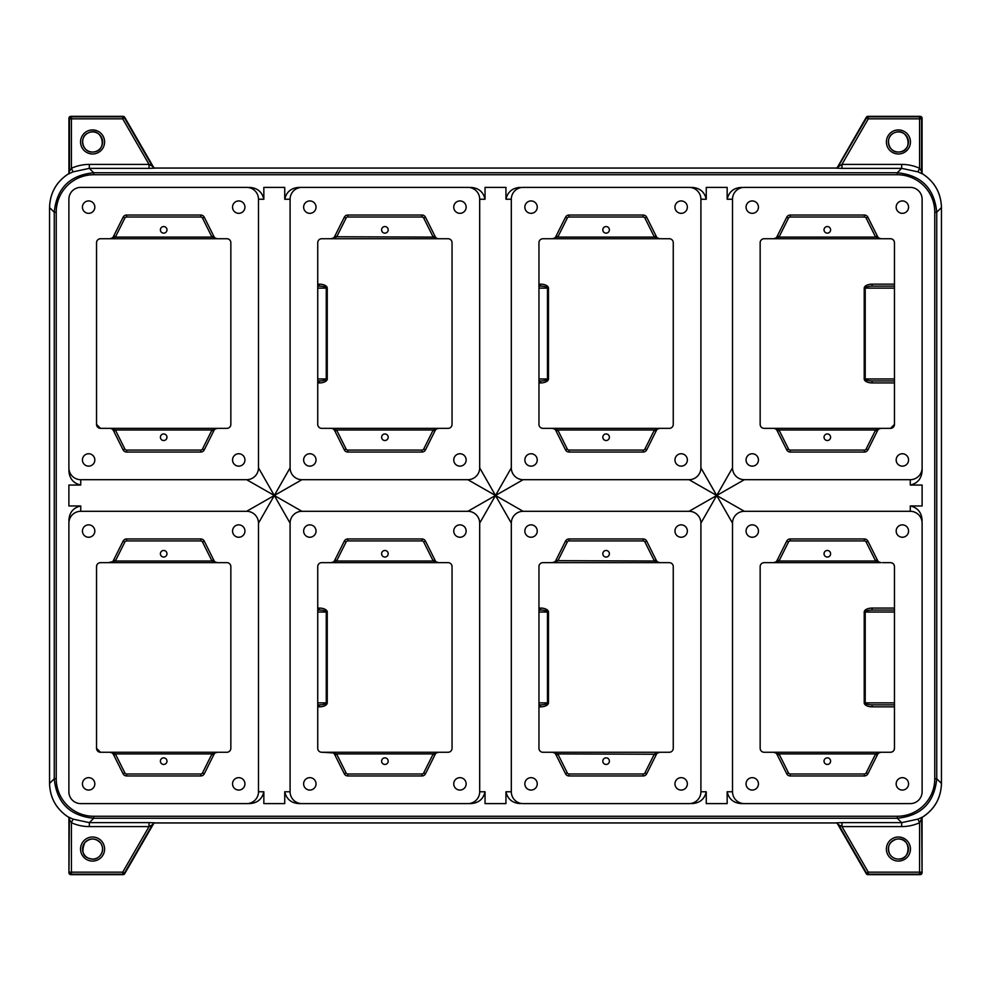 <?xml version="1.0" encoding="UTF-8"?>
<svg xmlns="http://www.w3.org/2000/svg" width="991" height="991" viewBox="0 0 991 991"><rect width="100%" height="100%" fill="white"/><g stroke="black" fill="none" stroke-linecap="round" stroke-linejoin="round"><path stroke-width="1.49" d="M830.607 553.771A3.283 3.283 0 0 1 825.676 556.608A3.283 3.283 0 0 1 825.676 550.922A3.283 3.283 0 0 1 830.607 553.771M830.607 761.15A3.283 3.283 0 0 1 825.676 763.999A3.283 3.283 0 0 1 825.676 758.301A3.283 3.283 0 0 1 830.607 761.15M609.391 553.771A3.283 3.283 0 0 1 604.46 556.608A3.283 3.283 0 0 1 604.46 550.922A3.283 3.283 0 0 1 609.391 553.771M609.391 761.15A3.283 3.283 0 0 1 604.46 763.999A3.283 3.283 0 0 1 604.46 758.301A3.283 3.283 0 0 1 609.391 761.15M388.187 553.771A3.283 3.283 0 0 1 383.257 556.608A3.283 3.283 0 0 1 383.257 550.922A3.283 3.283 0 0 1 388.187 553.771M388.187 761.15A3.283 3.283 0 0 1 383.257 763.999A3.283 3.283 0 0 1 383.257 758.301A3.283 3.283 0 0 1 388.187 761.15M166.971 553.771A3.283 3.283 0 0 1 162.041 556.608A3.283 3.283 0 0 1 162.041 550.922A3.283 3.283 0 0 1 166.971 553.771M166.971 761.15A3.283 3.283 0 0 1 162.041 763.999A3.283 3.283 0 0 1 162.041 758.301A3.283 3.283 0 0 1 166.971 761.15M830.607 229.85A3.283 3.283 0 0 1 825.676 232.699A3.283 3.283 0 0 1 825.676 227.001A3.283 3.283 0 0 1 830.607 229.85M830.607 437.229A3.283 3.283 0 0 1 825.676 440.078A3.283 3.283 0 0 1 825.676 434.392A3.283 3.283 0 0 1 830.607 437.229M609.391 229.85A3.283 3.283 0 0 1 604.46 232.699A3.283 3.283 0 0 1 604.46 227.001A3.283 3.283 0 0 1 609.391 229.85M609.391 437.229A3.283 3.283 0 0 1 604.46 440.078A3.283 3.283 0 0 1 604.46 434.392A3.283 3.283 0 0 1 609.391 437.229M388.187 229.85A3.283 3.283 0 0 1 383.257 232.699A3.283 3.283 0 0 1 383.257 227.001A3.283 3.283 0 0 1 388.187 229.85M388.187 437.229A3.283 3.283 0 0 1 383.257 440.078A3.283 3.283 0 0 1 383.257 434.392A3.283 3.283 0 0 1 388.187 437.229M166.971 229.85A3.283 3.283 0 0 1 162.041 232.699A3.283 3.283 0 0 1 162.041 227.001A3.283 3.283 0 0 1 166.971 229.85M166.971 437.229A3.283 3.283 0 0 1 162.041 440.078A3.283 3.283 0 0 1 162.041 434.392A3.283 3.283 0 0 1 166.971 437.229M758.449 783.856A6.194 6.194 0 0 1 749.159 789.232A6.194 6.194 0 0 1 749.159 778.492A6.194 6.194 0 0 1 758.449 783.856M758.449 531.052A6.194 6.194 0 0 1 749.159 536.416A6.194 6.194 0 0 1 749.159 525.688A6.194 6.194 0 0 1 758.449 531.052M908.561 531.052A6.194 6.194 0 0 1 899.271 536.416A6.194 6.194 0 0 1 899.271 525.688A6.194 6.194 0 0 1 908.561 531.052M908.561 783.856A6.194 6.194 0 0 1 899.271 789.232A6.194 6.194 0 0 1 899.271 778.492A6.194 6.194 0 0 1 908.561 783.856M537.246 783.856A6.194 6.194 0 0 1 527.955 789.232A6.194 6.194 0 0 1 527.955 778.492A6.194 6.194 0 0 1 537.246 783.856M537.246 531.052A6.194 6.194 0 0 1 527.955 536.416A6.194 6.194 0 0 1 527.955 525.688A6.194 6.194 0 0 1 537.246 531.052M687.358 531.052A6.194 6.194 0 0 1 678.067 536.416A6.194 6.194 0 0 1 678.067 525.688A6.194 6.194 0 0 1 687.358 531.052M687.358 783.856A6.194 6.194 0 0 1 678.067 789.232A6.194 6.194 0 0 1 678.067 778.492A6.194 6.194 0 0 1 687.358 783.856M316.03 783.856A6.194 6.194 0 0 1 306.739 789.232A6.194 6.194 0 0 1 306.739 778.492A6.194 6.194 0 0 1 316.03 783.856M316.03 531.052A6.194 6.194 0 0 1 306.739 536.416A6.194 6.194 0 0 1 306.739 525.688A6.194 6.194 0 0 1 316.03 531.052M466.142 531.052A6.194 6.194 0 0 1 456.851 536.416A6.194 6.194 0 0 1 456.851 525.688A6.194 6.194 0 0 1 466.142 531.052M466.142 783.856A6.194 6.194 0 0 1 456.851 789.232A6.194 6.194 0 0 1 456.851 778.492A6.194 6.194 0 0 1 466.142 783.856M94.826 783.856A6.194 6.194 0 0 1 85.536 789.232A6.194 6.194 0 0 1 85.536 778.492A6.194 6.194 0 0 1 94.826 783.856M94.826 531.052A6.194 6.194 0 0 1 85.536 536.416A6.194 6.194 0 0 1 85.536 525.688A6.194 6.194 0 0 1 94.826 531.052M244.938 531.052A6.194 6.194 0 0 1 235.647 536.416A6.194 6.194 0 0 1 235.647 525.688A6.194 6.194 0 0 1 244.938 531.052M244.938 783.856A6.194 6.194 0 0 1 235.647 789.232A6.194 6.194 0 0 1 235.647 778.492A6.194 6.194 0 0 1 244.938 783.856M758.449 459.948A6.194 6.194 0 0 1 749.159 465.312A6.194 6.194 0 0 1 749.159 454.584A6.194 6.194 0 0 1 758.449 459.948M758.449 207.144A6.194 6.194 0 0 1 749.159 212.508A6.194 6.194 0 0 1 749.159 201.768A6.194 6.194 0 0 1 758.449 207.144M908.561 207.144A6.194 6.194 0 0 1 899.271 212.508A6.194 6.194 0 0 1 899.271 201.768A6.194 6.194 0 0 1 908.561 207.144M908.561 459.948A6.194 6.194 0 0 1 899.271 465.312A6.194 6.194 0 0 1 899.271 454.584A6.194 6.194 0 0 1 908.561 459.948M537.246 459.948A6.194 6.194 0 0 1 527.955 465.312A6.194 6.194 0 0 1 527.955 454.584A6.194 6.194 0 0 1 537.246 459.948M537.246 207.144A6.194 6.194 0 0 1 527.955 212.508A6.194 6.194 0 0 1 527.955 201.768A6.194 6.194 0 0 1 537.246 207.144M687.358 207.144A6.194 6.194 0 0 1 678.067 212.508A6.194 6.194 0 0 1 678.067 201.768A6.194 6.194 0 0 1 687.358 207.144M687.358 459.948A6.194 6.194 0 0 1 678.067 465.312A6.194 6.194 0 0 1 678.067 454.584A6.194 6.194 0 0 1 687.358 459.948M316.03 459.948A6.194 6.194 0 0 1 306.739 465.312A6.194 6.194 0 0 1 306.739 454.584A6.194 6.194 0 0 1 316.03 459.948M316.03 207.144A6.194 6.194 0 0 1 306.739 212.508A6.194 6.194 0 0 1 306.739 201.768A6.194 6.194 0 0 1 316.03 207.144M466.142 207.144A6.194 6.194 0 0 1 456.851 212.508A6.194 6.194 0 0 1 456.851 201.768A6.194 6.194 0 0 1 466.142 207.144M466.142 459.948A6.194 6.194 0 0 1 456.851 465.312A6.194 6.194 0 0 1 456.851 454.584A6.194 6.194 0 0 1 466.142 459.948M94.826 459.948A6.194 6.194 0 0 1 85.536 465.312A6.194 6.194 0 0 1 85.536 454.584A6.194 6.194 0 0 1 94.826 459.948M94.826 207.144A6.194 6.194 0 0 1 85.536 212.508A6.194 6.194 0 0 1 85.536 201.768A6.194 6.194 0 0 1 94.826 207.144M244.938 207.144A6.194 6.194 0 0 1 235.647 212.508A6.194 6.194 0 0 1 235.647 201.768A6.194 6.194 0 0 1 244.938 207.144M244.938 459.948A6.194 6.194 0 0 1 235.647 465.312A6.194 6.194 0 0 1 235.647 454.584A6.194 6.194 0 0 1 244.938 459.948M290.09 467.851A11.855 11.855 0 0 0 301.945 479.694L467.851 479.694A11.855 11.855 0 0 0 479.694 467.851L479.694 199.241A11.855 11.855 0 0 0 467.851 187.386L301.945 187.386A11.855 11.855 0 0 0 290.09 199.241L290.09 467.851L274.296 495.5L246.635 511.306L80.729 511.306A11.855 11.855 0 0 0 68.887 523.149L68.887 791.759A11.855 11.855 0 0 0 80.729 803.614L249.311 803.614L80.729 803.614M435.16 236.552L425.486 217.227A3.952 3.952 0 0 0 421.955 215.035L347.841 215.035A3.952 3.952 0 0 0 344.298 217.227L334.636 236.552A3.952 3.952 0 0 1 331.105 238.744L321.691 238.744A3.952 3.952 0 0 0 317.739 242.684L317.739 424.396A3.952 3.952 0 0 0 321.691 428.347L331.105 428.347A3.952 3.952 0 0 1 334.636 430.528L344.298 449.864A3.952 3.952 0 0 0 347.841 452.045L421.955 452.045A3.952 3.952 0 0 0 425.486 449.864L435.16 430.528A3.952 3.952 0 0 1 438.691 428.347L448.093 428.347A3.952 3.952 0 0 0 452.045 424.396L452.045 242.684A3.952 3.952 0 0 0 448.093 238.744L438.691 238.744A3.952 3.952 0 0 1 435.16 236.552L433.389 237.097L436.523 238.088M511.306 467.851A11.855 11.855 0 0 0 523.149 479.694L689.055 479.694A11.855 11.855 0 0 0 700.91 467.851L700.91 199.241A11.855 11.855 0 0 0 689.055 187.386L523.149 187.386A11.855 11.855 0 0 0 511.306 199.241L511.306 467.851L495.5 495.5L479.694 467.851M643.159 215.035L569.045 215.035A3.952 3.952 0 0 0 565.514 217.227L555.84 236.552A3.952 3.952 0 0 1 552.309 238.744L542.907 238.744A3.952 3.952 0 0 0 538.955 242.684L538.955 424.396A3.952 3.952 0 0 0 542.907 428.347L552.309 428.347A3.952 3.952 0 0 1 555.84 430.528L565.514 449.864A3.952 3.952 0 0 0 569.045 452.045L643.159 452.045A3.952 3.952 0 0 0 646.702 449.864L656.364 430.528A3.952 3.952 0 0 1 659.895 428.347L669.309 428.347A3.952 3.952 0 0 0 673.261 424.396L673.261 242.684A3.952 3.952 0 0 0 669.309 238.744L659.895 238.744A3.952 3.952 0 0 1 656.364 236.552L646.702 217.227A3.952 3.952 0 0 0 643.159 215.035L643.159 217.017A1.97 1.97 0 0 1 644.93 218.107L654.258 236.762L656.03 235.883M467.851 803.614A11.855 11.855 0 0 0 479.694 791.759L479.694 523.149A11.855 11.855 0 0 0 467.851 511.306L301.945 511.306A11.855 11.855 0 0 0 290.09 523.149L290.09 791.759A11.855 11.855 0 0 0 301.945 803.614L470.514 803.614C478.467 803.181 483.311 799.229 485.045 791.759L479.694 791.759M344.298 773.773A3.952 3.952 0 0 0 347.841 775.965L421.955 775.965A3.952 3.952 0 0 0 425.486 773.773L435.16 754.448A3.952 3.952 0 0 1 438.691 752.256L448.093 752.256A3.952 3.952 0 0 0 452.045 748.316L452.045 566.604A3.952 3.952 0 0 0 448.093 562.653L438.691 562.653A3.952 3.952 0 0 1 435.16 560.472L425.486 541.136A3.952 3.952 0 0 0 421.955 538.955L347.841 538.955A3.952 3.952 0 0 0 344.298 541.136L334.636 560.472A3.952 3.952 0 0 1 331.105 562.653L321.691 562.653A3.952 3.952 0 0 0 317.739 566.604L317.739 748.316A3.952 3.952 0 0 0 321.691 752.256L331.105 752.256A3.952 3.952 0 0 1 334.636 754.448L344.298 773.773L346.07 772.893L336.742 754.238L334.97 755.117M922.113 199.241L922.113 467.851A11.855 11.855 0 0 1 910.271 479.694L744.365 479.694A11.855 11.855 0 0 1 732.51 467.851L732.51 199.241A11.855 11.855 0 0 1 744.365 187.386L910.271 187.386A11.855 11.855 0 0 1 922.113 199.241L922.113 470.514C921.68 478.467 917.728 483.311 910.271 485.045L922.113 485.045L922.113 505.955L910.271 505.955L910.271 511.306A11.855 11.855 0 0 1 922.113 523.149L922.113 791.759A11.855 11.855 0 0 1 910.271 803.614L744.365 803.614A11.855 11.855 0 0 1 732.51 791.759L732.51 523.149A11.855 11.855 0 0 1 744.365 511.306L716.704 495.5L732.51 523.149M910.271 511.306L744.365 511.306M877.58 560.472L875.809 561.017L881.11 562.653A3.952 3.952 0 0 1 877.58 560.472L867.905 541.136A3.952 3.952 0 0 0 864.375 538.955L790.248 538.955A3.952 3.952 0 0 0 786.718 541.136L777.055 560.472A3.952 3.952 0 0 1 773.525 562.653L764.111 562.653A3.952 3.952 0 0 0 760.159 566.604L760.159 748.316A3.952 3.952 0 0 0 764.111 752.256L773.525 752.256A3.952 3.952 0 0 1 777.055 754.448L786.718 773.773A3.952 3.952 0 0 0 790.248 775.965L864.375 775.965A3.952 3.952 0 0 0 867.905 773.773L877.58 754.448A3.952 3.952 0 0 1 881.11 752.256L890.513 752.256A3.952 3.952 0 0 0 894.464 748.316L894.464 566.604A3.952 3.952 0 0 0 890.513 562.653L882.523 562.653M246.635 803.614A11.855 11.855 0 0 0 258.49 791.759L258.49 523.149A11.855 11.855 0 0 0 246.635 511.306M123.095 773.773A3.952 3.952 0 0 0 126.625 775.965L200.752 775.965A3.952 3.952 0 0 0 204.282 773.773L213.945 754.448A3.952 3.952 0 0 1 217.475 752.256L226.889 752.256A3.952 3.952 0 0 0 230.841 748.316L230.841 566.604A3.952 3.952 0 0 0 226.889 562.653L217.475 562.653A3.952 3.952 0 0 1 213.945 560.472L204.282 541.136A3.952 3.952 0 0 0 200.752 538.955L126.625 538.955A3.952 3.952 0 0 0 123.095 541.136L113.42 560.472A3.952 3.952 0 0 1 109.89 562.653L100.487 562.653A3.952 3.952 0 0 0 96.536 566.604L96.536 748.316A3.952 3.952 0 0 0 100.487 752.256L109.89 752.256A3.952 3.952 0 0 1 113.42 754.448L123.095 773.773L124.854 772.893L115.526 754.238L113.767 755.117M910.271 803.614L741.689 803.614C733.749 803.181 728.893 799.229 727.159 791.759L727.159 803.614L706.261 803.614L706.261 791.759L700.91 791.759A11.855 11.855 0 0 1 689.055 803.614L523.149 803.614A11.855 11.855 0 0 1 511.306 791.759L511.306 523.149A11.855 11.855 0 0 1 523.149 511.306L495.5 495.5L523.149 479.694M700.91 791.759L700.91 523.149A11.855 11.855 0 0 0 689.055 511.306L523.149 511.306M565.514 773.773A3.952 3.952 0 0 0 569.045 775.965L643.159 775.965A3.952 3.952 0 0 0 646.702 773.773L656.364 754.448A3.952 3.952 0 0 1 659.895 752.256L669.309 752.256A3.952 3.952 0 0 0 673.261 748.316L673.261 566.604A3.952 3.952 0 0 0 669.309 562.653L659.895 562.653A3.952 3.952 0 0 1 656.364 560.472L646.702 541.136A3.952 3.952 0 0 0 643.159 538.955L569.045 538.955A3.952 3.952 0 0 0 565.514 541.136L555.84 560.472A3.952 3.952 0 0 1 552.309 562.653L542.907 562.653A3.952 3.952 0 0 0 538.955 566.604L538.955 748.316A3.952 3.952 0 0 0 542.907 752.256L552.309 752.256A3.952 3.952 0 0 1 555.84 754.448L565.514 773.773L567.273 772.893L557.945 754.238L556.186 755.117M864.375 215.035L790.248 215.035A3.952 3.952 0 0 0 786.718 217.227L777.055 236.552A3.952 3.952 0 0 1 773.525 238.744L764.111 238.744A3.952 3.952 0 0 0 760.159 242.684L760.159 424.396A3.952 3.952 0 0 0 764.111 428.347L773.525 428.347A3.952 3.952 0 0 1 777.055 430.528L786.718 449.864A3.952 3.952 0 0 0 790.248 452.045L864.375 452.045A3.952 3.952 0 0 0 867.905 449.864L877.58 430.528A3.952 3.952 0 0 1 881.11 428.347L890.513 428.347A3.952 3.952 0 0 0 894.464 424.396L894.464 242.684A3.952 3.952 0 0 0 890.513 238.744L881.11 238.744A3.952 3.952 0 0 1 877.58 236.552L867.905 217.227A3.952 3.952 0 0 0 864.375 215.035L864.375 217.017A1.97 1.97 0 0 1 866.146 218.107L875.474 236.762L877.233 235.883M246.635 479.694L274.296 495.5L258.49 467.851A11.855 11.855 0 0 1 246.635 479.694L80.729 479.694A11.855 11.855 0 0 1 68.887 467.851L68.887 199.241A11.855 11.855 0 0 1 80.729 187.386L246.635 187.386A11.855 11.855 0 0 1 258.49 199.241L263.841 199.241L263.841 187.386L284.739 187.386L284.739 199.241C286.473 191.783 291.317 187.832 299.27 187.386L467.851 187.386M258.49 467.851L258.49 199.241M200.752 215.035L126.625 215.035A3.952 3.952 0 0 0 123.095 217.227L113.42 236.552A3.952 3.952 0 0 1 109.89 238.744L100.487 238.744A3.952 3.952 0 0 0 96.536 242.684L96.536 424.396A3.952 3.952 0 0 0 100.487 428.347L109.89 428.347A3.952 3.952 0 0 1 113.42 430.528L123.095 449.864A3.952 3.952 0 0 0 126.625 452.045L200.752 452.045A3.952 3.952 0 0 0 204.282 449.864L213.945 430.528A3.952 3.952 0 0 1 217.475 428.347L226.889 428.347A3.952 3.952 0 0 0 230.841 424.396L230.841 242.684A3.952 3.952 0 0 0 226.889 238.744L217.475 238.744A3.952 3.952 0 0 1 213.945 236.552L204.282 217.227A3.952 3.952 0 0 0 200.752 215.035L200.752 217.017A1.97 1.97 0 0 1 202.511 218.107L211.839 236.762L213.61 235.883M764.111 428.347L882.523 428.347M890.513 428.347L894.464 424.396M894.464 242.684L894.192 241.234M893.709 240.367L893.002 239.624M891.764 238.942L890.513 238.744M883.6 238.744L773.525 238.744L881.098 238.744L878.943 238.088M878.546 237.79L877.716 236.824M555.84 430.528L557.611 429.983L552.309 428.347L659.895 428.347L654.593 429.983L656.711 429.97M321.691 428.347L438.691 428.347L433.389 429.983L435.16 430.528M436.127 237.79L435.297 236.824M108.477 428.347L217.475 428.347L212.185 429.983L213.945 430.528M113.42 236.552L115.191 237.097L109.89 238.744L217.475 238.744L215.32 238.088M214.911 237.79L214.093 236.824M68.887 199.241L68.887 467.851M890.513 752.256L891.751 752.058M893.015 751.376L893.709 750.645M894.192 749.753L894.464 748.316M894.464 566.604L894.192 565.155M893.709 564.275L893.002 563.532M891.764 562.851L890.513 562.653M100.487 562.653L99.249 562.851M97.985 563.545L97.291 564.275M96.808 565.155L96.536 566.604M96.536 748.316L100.487 752.256M107.4 752.256L217.475 752.256L109.902 752.256L112.057 752.912M112.454 753.21L113.284 754.176M689.055 803.614L523.149 803.614M68.887 791.759L68.887 523.149M321.691 752.256L333.273 752.912M333.67 753.21L334.487 754.176M669.309 562.653L542.907 562.653M922.113 523.149L922.113 791.759M921.63 172.285L922.485 173.908M867.992 116.331L920.094 116.331L867.992 116.331A1.97 1.97 0 0 0 866.27 117.322L837.209 167.677L866.27 117.322A1.97 1.97 -30 0 1 867.992 116.331L868.289 118.833L921.543 118.833L921.543 171.282L919.574 168.272A43.48 43.455 -45 0 0 901.661 164.407L841.966 164.407L841.966 168.359L901.661 168.359L917.951 171.864L919.574 168.272L919.574 116.851L868.289 116.851A1.97 1.97 150 0 0 866.58 117.842L837.767 167.281M917.951 171.864L922.571 173.97M838.299 166.736L841.966 164.407L868.289 118.833L866.283 117.322M68.54 817.203A1.97 1.97 45 0 0 68.367 817.092L68.354 817.092C56.301 809.127 50.033 797.904 49.55 783.447L49.55 207.553L54.257 212.247L56.227 212.247A37.547 37.522 -135 0 1 93.736 174.738L93.736 172.756C69.804 175.147 56.636 188.302 54.257 212.247L54.257 778.753C56.636 802.698 69.804 815.853 93.736 818.244L897.264 818.244C921.196 815.853 934.364 802.698 936.743 778.753L936.743 212.247C934.364 188.302 921.196 175.147 897.264 172.756L93.736 172.756L89.339 168.359L149.034 168.359L149.034 164.407L122.711 118.833L122.711 116.851L71.426 116.851L71.426 118.833L122.711 118.833L124.42 117.842L152.366 166.228L149.034 164.407L89.339 164.407A43.48 43.455 -135 0 0 71.426 168.272L73.049 171.864L89.339 168.359L89.339 164.407M68.429 173.97L73.049 171.864M71.426 168.284L69.457 171.282L69.457 118.833L71.426 118.833L71.426 168.272M154.621 822.877L152.986 823.868M70.906 874.669L123.008 874.669L122.711 872.167L149.034 826.593L149.034 822.641L89.339 822.641L73.049 819.136L71.426 822.728A43.48 43.455 135 0 0 89.339 826.593L149.034 826.593L152.366 824.772L124.42 873.158L122.711 872.167L71.426 872.167L71.426 874.149L122.711 874.149A1.97 1.97 -30 0 0 124.42 873.158L124.717 873.678A1.97 1.97 150 0 1 123.008 874.669L70.906 874.669A1.97 1.97 -135 0 1 68.936 872.687L68.936 817.773L68.936 872.687A1.97 1.97 0 0 0 70.906 874.669L71.426 874.149A1.97 1.97 45 0 1 69.457 872.167L71.426 872.167L71.426 822.728L69.444 819.396M69.37 818.715L68.936 872.687M73.049 819.136L68.429 817.03M838.014 823.868L836.379 822.877M922.472 817.092L919.574 822.728L919.574 872.167L921.543 872.167A1.97 1.97 -45 0 1 919.574 874.149L920.094 874.669A1.97 1.97 0 0 0 922.064 872.687L922.064 817.773L922.064 872.687A1.97 1.97 135 0 1 920.094 874.669L867.992 874.669A1.97 1.97 -150 0 1 866.283 873.678L866.58 873.158A1.97 1.97 30 0 0 868.289 874.149L919.574 874.149L919.574 872.167L868.289 872.167L866.58 873.158L838.634 824.772L841.966 826.593L901.661 826.593A43.48 43.455 45 0 0 919.574 822.728L917.951 819.136L901.661 822.641L901.661 826.593M922.472 173.797A1.97 1.97 -135 0 0 922.633 173.908L922.646 173.908C934.699 181.873 940.967 193.096 941.45 207.553L941.45 783.447L936.743 778.753L934.773 778.753A37.547 37.522 45 0 1 897.264 816.262L897.264 818.244L901.661 822.641L841.966 822.641L841.966 826.593L868.289 872.167L867.992 874.669L920.094 874.669M922.064 872.687L921.63 818.715M922.571 817.03L917.951 819.136M213.945 754.448L212.185 753.903L217.475 752.256L226.889 752.256M226.889 562.653L217.463 562.653L212.185 561.017L213.945 560.472M113.42 560.472L115.191 561.017L108.477 562.653M435.495 753.878L433.389 753.903L438.691 752.256L331.105 752.256L448.093 752.256M448.093 562.653L438.679 562.653L433.389 561.017L435.16 560.472M334.636 560.472L336.407 561.017L331.105 562.653L321.691 562.653M542.907 752.256L669.309 752.256M777.055 560.472L778.815 561.017L773.525 562.653L764.111 562.653M764.111 752.256L880.243 752.256M877.58 754.448L875.809 753.903L881.11 752.256L773.525 752.256L778.815 753.903L777.055 754.448M226.889 238.744L107.4 238.744M100.487 238.744L99.249 238.942M97.985 239.624L97.291 240.367M96.808 241.234L96.536 242.684M96.536 424.396L100.487 428.347M448.093 238.744L321.691 238.744M669.309 238.744L542.907 238.744M542.907 428.347L669.309 428.347M555.84 236.552L557.611 237.097L552.309 238.744L659.895 238.744L654.593 237.097L656.364 236.552M777.055 236.552L778.815 237.097L773.525 238.744L764.111 238.744M89.339 826.593L89.339 822.641L93.736 818.244L93.736 816.262A37.547 37.522 135 0 1 56.227 778.753L54.257 778.753L49.55 783.447L49.55 207.553C50.033 193.096 56.301 181.873 68.367 173.908L68.342 173.933M69.209 818.269L68.342 817.067M154.757 822.939L836.243 822.939M123.008 116.331L71.426 116.851A1.97 1.97 135 0 0 69.457 118.833L68.936 118.313A1.97 1.97 -45 0 1 70.906 116.331L123.008 116.331A1.97 1.97 30 0 1 124.717 117.322L153.791 167.665L124.73 117.322A1.97 1.97 0 0 0 123.008 116.331L122.711 116.851A1.97 1.97 -150 0 1 124.42 117.842L124.717 117.322M68.936 118.313L68.936 173.227L68.936 118.313A1.97 1.97 0 0 1 70.906 116.331M836.243 168.061L154.757 168.061M922.064 118.313L922.064 173.227L922.064 118.313A1.97 1.97 0 0 0 920.094 116.331A1.97 1.97 45 0 1 922.064 118.313L921.543 118.833A1.97 1.97 -135 0 0 919.574 116.851L920.094 116.331M921.791 172.731L922.658 173.933M922.658 817.067L922.596 817.055C934.699 809.127 940.967 797.904 941.45 783.447C941.004 797.916 934.736 809.139 922.646 817.092A1.97 1.97 135 0 0 922.472 817.203M877.58 236.552L875.809 237.097L881.098 238.744M777.39 235.883L779.161 236.762L788.489 218.107A1.97 1.97 0 0 1 790.248 217.017L864.375 217.017M778.815 237.097L875.809 237.097M777.055 430.528L778.815 429.983L775.693 428.992M773.537 428.347L881.11 428.347L875.809 429.983L877.58 430.528M776.089 429.289L776.907 430.267M786.718 449.864L788.489 448.985L779.161 430.317L777.39 431.209M877.233 431.209L875.474 430.317L866.146 448.985A1.97 1.97 0 0 1 864.375 450.075L790.248 450.075A1.97 1.97 0 0 1 788.489 448.985M875.809 429.983L778.815 429.983M556.186 235.883L557.945 236.762L567.273 218.107A1.97 1.97 0 0 1 569.045 217.017L643.159 217.017M557.611 237.097L654.593 237.097M565.514 449.864L567.273 448.985L557.945 430.317L556.186 431.209M656.03 431.209L654.258 430.317L644.93 448.985A1.97 1.97 0 0 1 643.159 450.075L569.045 450.075A1.97 1.97 0 0 1 567.273 448.985M654.593 429.983L557.611 429.983M425.486 217.227L423.727 218.107L433.055 236.762L434.814 235.883M334.97 235.883L336.742 236.762L346.07 218.107A1.97 1.97 0 0 1 347.841 217.017L421.955 217.017A1.97 1.97 0 0 1 423.727 218.107M331.105 238.744L336.742 236.762L433.389 237.097M336.407 237.097L334.636 236.552M213.945 236.552L212.185 237.097L217.463 238.744M113.767 235.883L115.526 236.762L124.854 218.107A1.97 1.97 0 0 1 126.625 217.017L200.752 217.017M115.191 237.097L212.185 237.097M113.42 430.528L115.191 429.983L112.057 428.992M112.466 429.301L113.271 430.267M123.095 449.864L124.854 448.985L115.526 430.317L113.767 431.209M213.61 431.209L211.839 430.317L202.511 448.985A1.97 1.97 0 0 1 200.752 450.075L126.625 450.075A1.97 1.97 0 0 1 124.854 448.985M212.185 429.983L115.191 429.983M334.636 430.528L336.407 429.983L333.273 428.992M333.67 429.301L334.487 430.267M344.298 449.864L346.07 448.985L336.742 430.317L334.97 431.209M434.814 431.209L433.055 430.317L423.727 448.985A1.97 1.97 0 0 1 421.955 450.075L347.841 450.075A1.97 1.97 0 0 1 346.07 448.985M433.389 429.983L336.407 429.983M786.718 773.773L788.489 772.893L779.161 754.238L777.39 755.117M877.233 755.117L875.474 754.238L866.146 772.893A1.97 1.97 0 0 1 864.375 773.983L790.248 773.983A1.97 1.97 0 0 1 788.489 772.893M875.809 753.903L778.815 753.903M555.84 754.448L557.611 753.903L552.334 752.256M656.03 755.117L654.258 754.238L644.93 772.893A1.97 1.97 0 0 1 643.159 773.983L569.045 773.983A1.97 1.97 0 0 1 567.273 772.893M552.309 752.256L659.895 752.256L654.258 754.238L557.611 753.903M654.593 753.903L656.711 753.878M334.636 754.448L336.407 753.903L331.118 752.256M434.814 755.117L433.055 754.238L423.727 772.893A1.97 1.97 0 0 1 421.955 773.983L347.841 773.983A1.97 1.97 0 0 1 346.07 772.893M433.389 753.903L336.407 753.903M113.42 754.448L115.191 753.903L109.902 752.256M213.61 755.117L211.839 754.238L202.511 772.893A1.97 1.97 0 0 1 200.752 773.983L126.625 773.983A1.97 1.97 0 0 1 124.854 772.893M212.185 753.903L115.191 753.903M217.463 562.653L109.89 562.653M204.282 541.136L202.511 542.015L211.839 560.683L213.61 559.791M113.767 559.791L115.526 560.683L124.854 542.015A1.97 1.97 0 0 1 126.625 540.925L200.752 540.925A1.97 1.97 0 0 1 202.511 542.015M115.191 561.017L212.185 561.017M438.666 562.653L331.105 562.653M425.486 541.136L423.727 542.015L433.055 560.683L434.814 559.791M334.97 559.791L336.742 560.683L346.07 542.015A1.97 1.97 0 0 1 347.841 540.925L421.955 540.925A1.97 1.97 0 0 1 423.727 542.015M336.407 561.017L433.389 561.017M656.364 560.472L654.593 561.017L659.882 562.653M646.702 541.136L644.93 542.015L654.258 560.683L656.03 559.791M556.186 559.791L557.945 560.683L567.273 542.015A1.97 1.97 0 0 1 569.045 540.925L643.159 540.925A1.97 1.97 0 0 1 644.93 542.015M552.309 562.653L557.945 560.683L654.593 561.017M557.611 561.017L555.84 560.472M881.086 562.653L773.525 562.653M867.905 541.136L866.146 542.015L875.474 560.683L877.233 559.791M777.39 559.791L779.161 560.683L788.489 542.015A1.97 1.97 0 0 1 790.248 540.925L864.375 540.925A1.97 1.97 0 0 1 866.146 542.015M778.815 561.017L875.809 561.017M80.729 187.386L246.635 187.386M301.945 187.386L299.27 187.386M523.149 187.386L689.055 187.386M910.271 187.386L744.365 187.386M922.113 470.514L922.113 467.851M520.486 803.614C512.533 803.181 507.689 799.229 505.955 791.759L505.955 803.614L485.045 803.614L485.045 791.759M290.09 791.759L284.739 791.759C286.486 799.229 291.329 803.181 299.27 803.614L470.514 803.614M284.739 791.759L284.739 803.614L263.841 803.614L263.841 791.759C262.107 799.229 257.251 803.181 249.311 803.614M68.887 520.486C69.32 512.533 73.272 507.689 80.729 505.955L68.887 505.955L68.887 485.045L80.729 485.045C73.272 483.311 69.32 478.467 68.887 470.514M249.311 187.386C257.264 187.832 262.107 191.783 263.841 199.241M470.514 187.386C478.467 187.832 483.311 191.783 485.045 199.241L485.045 187.386L505.955 187.386L505.955 199.241C507.689 191.783 512.533 187.832 520.486 187.386M691.73 187.386C699.683 187.832 704.527 191.783 706.261 199.241L706.261 187.386L727.159 187.386L727.159 199.241C728.893 191.783 733.736 187.832 741.689 187.386M910.271 505.955C917.728 507.689 921.68 512.533 922.113 520.486M706.261 791.759C704.514 799.229 699.671 803.181 691.73 803.614M741.689 803.614L744.365 803.614M700.91 523.149L716.704 495.5L744.365 479.694M299.27 803.614L301.945 803.614M732.51 467.851L716.704 495.5L700.91 467.851M689.055 479.694L716.704 495.5L689.055 511.306M467.851 479.694L495.5 495.5L511.306 523.149M479.694 523.149L495.5 495.5L467.851 511.306M258.49 523.149L274.296 495.5L301.945 479.694M301.945 511.306L274.296 495.5L290.09 523.149M319.35 608.078L319.35 610.06C323.549 610.171 325.853 610.828 326.262 612.029L326.262 702.879C325.853 704.081 323.549 704.737 319.35 704.861L317.739 704.861L319.35 704.861L319.35 706.831A7.903 3.952 0 0 0 327.253 702.879L327.253 612.029A7.903 3.952 0 0 0 319.35 608.078L317.739 608.078M319.35 610.06L317.739 610.06M319.35 284.169L319.35 286.139C323.549 286.263 325.853 286.919 326.262 288.121L326.262 378.971C325.853 380.172 323.549 380.829 319.35 380.94L319.35 382.922A7.903 3.952 0 0 0 327.253 378.971L327.253 288.121A7.903 3.952 0 0 0 319.35 284.169L317.739 284.169M319.35 286.139L317.739 286.139M317.739 380.94L319.35 380.94M538.955 612.029L547.478 612.029L547.478 702.879L548.469 702.879L548.469 612.029L547.478 612.029C547.057 610.828 544.753 610.171 540.566 610.06L540.566 608.078L538.955 608.078M538.955 702.879L547.478 702.879C547.057 704.081 544.753 704.737 540.566 704.861L540.566 706.831A7.903 3.952 0 0 0 548.469 702.879M540.566 610.06L538.955 610.06M538.955 288.121L547.478 288.121L547.478 378.971L548.469 378.971L548.469 288.121L547.478 288.121C547.057 286.919 544.753 286.263 540.566 286.139L540.566 284.169L538.955 284.169M538.955 378.971L547.478 378.971C547.057 380.172 544.753 380.829 540.566 380.94L540.566 382.922A7.903 3.952 0 0 0 548.469 378.971M540.566 286.139L538.955 286.139M538.955 704.861L540.566 704.861M538.955 380.94L540.566 380.94M872.13 382.922L872.13 380.94C867.93 380.829 865.626 380.172 865.217 378.971L865.217 288.121C865.626 286.919 867.93 286.263 872.13 286.139L872.13 284.169A7.903 3.952 180 0 0 864.226 288.121L864.226 378.971A7.903 3.952 180 0 0 872.13 382.922L894.464 382.922M872.13 380.94L894.464 380.94M894.464 286.139L872.13 286.139M872.13 706.831L872.13 704.861C867.93 704.737 865.626 704.081 865.217 702.879L865.217 612.029C865.626 610.828 867.93 610.171 872.13 610.06L894.464 610.06L872.13 610.06L872.13 608.078A7.903 3.952 180 0 0 864.226 612.029L864.226 702.879A7.903 3.952 180 0 0 872.13 706.831L894.464 706.831M872.13 704.861L894.464 704.861M835.909 168.136L841.966 168.359M149.034 168.359L155.091 168.136M153.778 823.335L124.717 873.678L153.791 823.335M155.116 822.864L149.034 822.641M841.966 822.641L835.884 822.864M898.416 859.098A10.059 10.059 0 0 1 889.707 844.01A10.059 10.059 0 0 1 907.124 844.01A10.059 10.059 0 0 1 898.416 859.098C911.262 860.436 911.831 835.909 896.223 839.241C889.323 841.842 887.069 846.624 889.46 853.598C891.417 857.104 894.402 858.937 898.416 859.086M898.416 861.068A12.016 12.016 0 0 0 908.834 843.031A12.016 12.016 0 0 0 888.01 843.031A12.016 12.016 0 0 0 898.416 861.068M898.416 152.019A10.059 10.059 0 0 1 889.707 136.931A10.059 10.059 0 0 1 907.124 136.931A10.059 10.059 0 0 1 898.416 152.019C914.705 152.193 908.413 125.597 893.857 133.005C884.121 137.377 888.915 153.035 898.416 152.007M898.416 153.977A12.016 12.016 0 0 0 908.834 135.953A12.016 12.016 0 0 0 888.01 135.953A12.016 12.016 0 0 0 898.416 153.977M92.584 859.098A10.059 10.059 0 0 1 83.876 844.01A10.059 10.059 0 0 1 101.293 844.01A10.059 10.059 0 0 1 92.584 859.098C98.035 860.2 106.21 851.703 100.71 843.13C95.582 837.841 90.292 837.668 84.842 842.635C79.007 856.521 88.224 858.627 92.584 859.086M92.584 861.068A12.016 12.016 0 0 0 102.99 843.031A12.016 12.016 0 0 0 82.166 843.031A12.016 12.016 0 0 0 92.584 861.068M92.584 152.019A10.059 10.059 0 0 1 83.876 136.931A10.059 10.059 0 0 1 101.293 136.931A10.059 10.059 0 0 1 92.584 152.019C108.911 152.007 102.445 125.448 88.026 133.005C78.289 137.377 83.083 153.035 92.584 152.007M92.584 153.977A12.016 12.016 0 0 0 102.99 135.953A12.016 12.016 0 0 0 82.166 135.953A12.016 12.016 0 0 0 92.584 153.977M93.736 174.738L897.264 174.738L897.264 172.756L901.661 168.359L901.661 164.407M866.283 873.678L837.222 823.335L866.27 873.678A1.97 1.97 0 0 0 867.992 874.669M68.54 173.797A1.97 1.97 -45 0 1 68.367 173.908L69.209 172.731M867.905 217.227L866.146 218.107M790.248 215.035L790.248 217.017M786.718 217.227L788.489 218.107M790.248 452.045L790.248 450.075M864.375 452.045L864.375 450.075M867.905 449.864L866.146 448.985M646.702 217.227L644.93 218.107M569.045 215.035L569.045 217.017M565.514 217.227L567.273 218.107M569.045 452.045L569.045 450.075M643.159 452.045L643.159 450.075M646.702 449.864L644.93 448.985M421.955 215.035L421.955 217.017M347.841 215.035L347.841 217.017M344.298 217.227L346.07 218.107M204.282 217.227L202.511 218.107M126.625 215.035L126.625 217.017M123.095 217.227L124.854 218.107M126.625 452.045L126.625 450.075M200.752 452.045L200.752 450.075M204.282 449.864L202.511 448.985M347.841 452.045L347.841 450.075M421.955 452.045L421.955 450.075M425.486 449.864L423.727 448.985M790.248 775.965L790.248 773.983M864.375 775.965L864.375 773.983M867.905 773.773L866.146 772.893M569.045 775.965L569.045 773.983M643.159 775.965L643.159 773.983M646.702 773.773L644.93 772.893M347.841 775.965L347.841 773.983M421.955 775.965L421.955 773.983M425.486 773.773L423.727 772.893M126.625 775.965L126.625 773.983M200.752 775.965L200.752 773.983M204.282 773.773L202.511 772.893M200.752 538.955L200.752 540.925M126.625 538.955L126.625 540.925M123.095 541.136L124.854 542.015M421.955 538.955L421.955 540.925M347.841 538.955L347.841 540.925M344.298 541.136L346.07 542.015M643.159 538.955L643.159 540.925M569.045 538.955L569.045 540.925M565.514 541.136L567.273 542.015M864.375 538.955L864.375 540.925M790.248 538.955L790.248 540.925M786.718 541.136L788.489 542.015M56.227 778.753L56.227 212.247M897.264 816.262L93.736 816.262M941.45 783.447L941.45 207.553L936.743 212.247L934.773 212.247L934.773 778.753M897.264 174.738A37.547 37.522 -45 0 1 934.773 212.247M732.51 791.759L727.159 791.759M511.306 791.759L505.955 791.759M263.841 791.759L258.49 791.759M727.159 199.241L732.51 199.241M700.91 199.241L706.261 199.241M505.955 199.241L511.306 199.241M479.694 199.241L485.045 199.241M80.729 511.306L80.729 505.955M80.729 485.045L80.729 479.694M910.271 479.694L910.271 485.045M284.739 199.241L290.09 199.241M317.739 702.879L327.253 702.879M317.739 706.831L319.35 706.831M327.253 612.029L317.739 612.029M317.739 378.971L327.253 378.971M317.739 382.922L319.35 382.922M327.253 288.121L317.739 288.121M548.469 612.029A7.903 3.952 0 0 0 540.566 608.078M538.955 706.831L540.566 706.831M548.469 288.121A7.903 3.952 0 0 0 540.566 284.169M538.955 382.922L540.566 382.922M894.464 288.121L864.226 288.121M864.226 378.971L894.464 378.971M894.464 284.169L872.13 284.169M894.464 612.029L864.226 612.029M864.226 702.879L894.464 702.879M894.464 608.078L872.13 608.078M838.436 166.55L836.379 168.123M154.621 168.123L152.564 166.55M68.528 173.908L69.444 171.48M68.515 817.092L69.444 819.47M123.008 874.669A1.97 1.97 0 0 0 124.73 873.678M921.791 818.269L922.646 817.092M836.293 168.061L154.732 168.061M836.268 822.939L154.732 822.939M880.194 238.633L879.314 238.311M774.429 428.446L775.321 428.781M437.774 238.633L436.895 238.311M216.571 238.633L215.679 238.311M110.806 428.446L111.686 428.781M332.01 428.446L332.902 428.781M332.01 752.367L332.902 752.689M110.806 752.367L111.686 752.689M49.55 207.553C49.996 193.084 56.264 181.861 68.354 173.908M49.55 783.447C49.996 797.916 56.264 809.127 68.354 817.092M941.45 207.553C941.004 193.084 934.736 181.861 922.646 173.908"/></g></svg>
